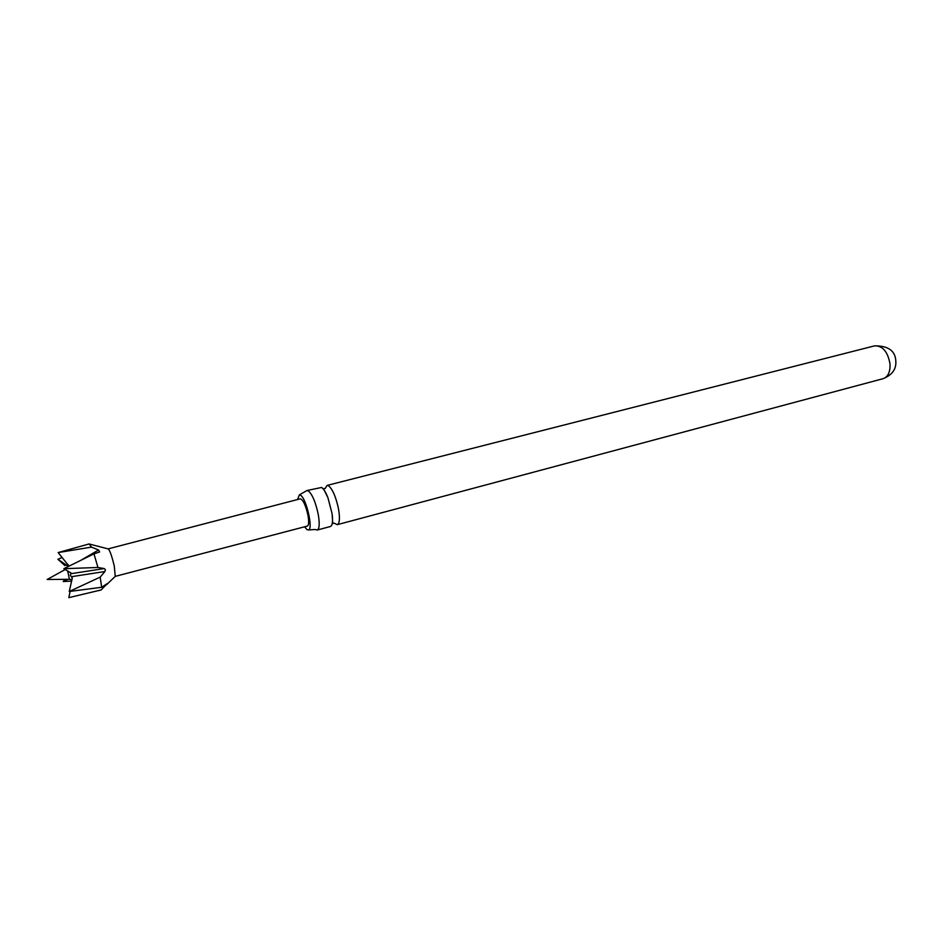 <?xml version="1.0" encoding="UTF-8"?>
<svg xmlns="http://www.w3.org/2000/svg" width="943" height="943" viewBox="0 0 943 943"><rect width="100%" height="100%" fill="white"/><g stroke="black" fill="none" stroke-linecap="round" stroke-linejoin="round"><path stroke-width="1.41" d="M317.225 530.037L330.427 526.5C332.49 525.581 333.032 521.279 332.066 513.581L327.905 497.645C325.712 492.14 323.614 488.745 321.598 487.46L306.911 490.549L308.314 490.855C312.286 494.285 315.587 502.1 318.227 514.277C319.807 523.589 319.477 528.834 317.225 530.037L315.646 529.636M304.624 526.795L307.029 529.648L308.538 529.954C313.418 529.011 306.192 497.904 300.452 495.181L299.379 494.875L297.517 499.542M71.868 580.216L71.338 579.367L71.986 579.639M101.16 589.941L107.361 583.517L101.679 587.277L100.17 577.128L104.909 571.529L105.439 569.69L104.225 568.57L97.954 567.486L63.853 568.688L93.97 553.859L99.604 551.973L98.591 549.981L91.424 547.117L58.148 552.574L89.208 543.922L91.424 547.117M101.679 587.277L69.252 591.497L72.293 578.071L70.277 575.112L71.149 573.085L63.853 568.688M115.27 576.362L114.244 565.835C112.064 556.865 110.142 551.254 108.48 548.991L108.091 548.897M115.329 576.35L307.335 526.076C308.868 525.263 309.068 521.644 307.96 515.208C305.638 505.094 303.057 499.637 300.216 498.835L108.162 548.873M68.309 566.46L57.9 559.27L65.008 565.659M68.155 564.609L68.379 566.083M68.992 566.118L58.148 552.574M325.111 488.58L327.021 485.433L328.47 485.716C332.573 489.087 335.92 496.831 338.525 508.949C340.058 518.202 339.633 523.448 337.264 524.673L334.529 523.365M299.379 494.875L306.911 490.549M70.124 591.402L68.827 597.65L101.29 589.905M69.252 591.497L100.17 577.128M97.954 567.486L93.97 553.859M62.226 557.431L57.9 559.27M65.008 579.344L63.181 581.536L71.668 581.1M63.181 581.536L67.531 579.532M106.559 584.695L105.687 584.601M104.909 571.529L71.798 576.644M65.256 569.501L47.15 579.485L69.428 579.308L67.684 570.939M67.613 565.47L67.79 566.719M890.015 363.998C890.333 371.978 888.047 376.87 883.143 378.673C892.172 374.972 896.392 369.149 895.826 361.193C895.402 350.867 888.33 345.763 874.574 345.857C882.636 345.633 887.787 351.68 890.015 363.998M98.591 549.981L81.522 559.918M104.225 568.57L71.102 573.674M324.875 488.498L323.496 488.733L327.905 497.645M308.538 529.954L315.233 529.483M332.066 513.581C333.233 527.88 332.054 522.351 332.879 523.518L333.916 523.106M115.553 576.079L106.488 584.778M337.264 524.673L883.143 378.673M327.021 485.433L874.574 345.857M101.219 589.941L98.473 590.672M108.48 548.991L89.679 544.123M71.22 579.627L69.476 579.308"/></g></svg>
